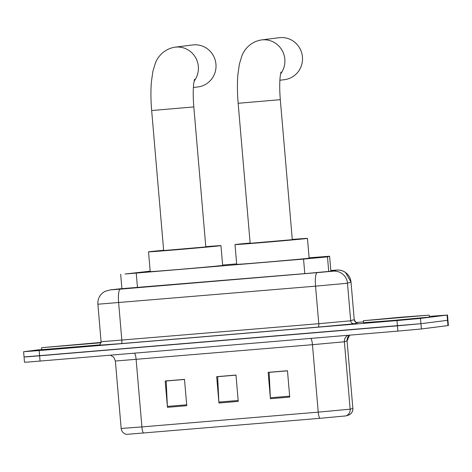 <?xml version="1.0" encoding="UTF-8"?>
<svg xmlns="http://www.w3.org/2000/svg" width="472" height="472" viewBox="0 0 472 472"><rect width="100%" height="100%" fill="white"/><g stroke="black" fill="none" stroke-linecap="round" stroke-linejoin="round"><path stroke-width="0.71" d="M150.173 271.17L125.056 274.014L303.543 259.093L327.479 256.88L329.598 256.219L309.119 257.8M236.661 263.872L222.619 265.046M121.906 288.663L307.815 273.365L331.751 271.152L334.188 270.391L330.831 270.586M429.308 316.382L447.049 315.072L420.481 318.423L396.981 320.571L39.164 350.56L23.6 351.723L41.707 349.422M356.443 322.488L363.44 321.898M447.497 314.995L447.946 320.264L420.935 323.692L24.503 356.915M24.054 356.991L24.503 362.26L28.881 361.994L397.884 331.108L421.384 328.96L448.4 325.532L447.946 320.264L420.935 323.692L397.43 325.839L28.432 356.726L24.054 356.991L23.6 351.723M289.725 397.076L287.472 370.738L268.161 372.355L270.421 398.692L289.725 397.076M287.477 370.827L269.14 372.367L270.362 397.778A5.286 1.127 85.2 0 0 270.421 398.692M186.759 405.708L184.499 379.364L165.194 380.987L167.454 407.324L186.759 405.708M184.511 379.458L166.168 380.998L167.389 406.41A5.286 1.127 85.2 0 0 167.454 407.324M238.242 401.395L235.982 375.051L216.677 376.668L218.937 403.011L238.242 401.395M235.994 375.146L217.651 376.68L218.872 402.091A5.286 1.127 85.2 0 0 218.937 403.011M345.958 415.903A6.608 6.602 -107.2 0 0 350.159 409.177L352.861 408.339A6.608 6.602 -107.2 0 1 348.649 415.077L345.958 415.903L319.792 418.328L126.449 434.382C123.381 433.585 121.617 431.609 121.156 428.464L141.907 426.912A6.608 1.41 85.2 0 0 143.458 433.107M101.026 342.766L41.56 347.693L101.085 342.418M99.433 344.908L41.731 349.669L41.56 347.693M193.402 87.503L197.998 86.925A21.151 20.668 -97.2 0 0 215.905 63.779A21.151 20.668 -97.2 0 0 193.544 44.864A21.151 20.668 -97.2 0 0 192.706 44.952L175.088 47.176A21.151 20.668 82.8 0 1 175.926 47.088A21.151 20.668 82.8 0 1 195.892 58.156A21.151 20.668 82.8 0 1 194.051 81.237M193.809 106.926L151.66 110.536L163.66 250.543L205.81 246.933L193.809 106.926C193.054 97.368 193.036 89.509 193.756 83.343L194.476 79.278M205.786 246.673A36.356 0.319 175.1 0 1 220.955 245.635A36.356 0.319 175.1 0 1 220.129 245.77A36.356 0.319 175.1 0 1 180.882 249.387A36.356 0.319 175.1 0 1 148.515 251.841A36.356 0.319 175.1 0 1 149.341 251.706A36.356 0.319 175.1 0 1 163.642 250.29M220.955 245.635L222.648 265.388A36.356 0.319 175.1 0 1 221.828 265.529A36.356 0.319 175.1 0 1 182.575 269.14A36.356 0.319 175.1 0 1 150.208 271.601L148.515 251.841M279.896 80.252L284.492 79.674A21.151 20.668 -97.2 0 0 302.399 56.534A21.151 20.668 -97.2 0 0 280.038 37.618A21.151 20.668 -97.2 0 0 279.2 37.701L261.582 39.925A21.151 20.668 82.8 0 1 262.42 39.837A21.151 20.668 82.8 0 1 282.386 50.911A21.151 20.668 82.8 0 1 280.545 73.992M280.303 99.675L238.153 103.291L250.154 243.298L292.304 239.682L280.303 99.675C279.548 90.123 279.53 82.258 280.25 76.098L280.97 72.027M292.28 239.428A36.356 0.319 175.1 0 1 307.449 238.384A36.356 0.319 175.1 0 1 306.623 238.525A36.356 0.319 175.1 0 1 267.376 242.136A36.356 0.319 175.1 0 1 235.009 244.596A36.356 0.319 175.1 0 1 235.835 244.455A36.356 0.319 175.1 0 1 250.136 243.039M307.449 238.384L309.142 258.143A36.356 0.319 175.1 0 1 308.322 258.278A36.356 0.319 175.1 0 1 269.07 261.895A36.356 0.319 175.1 0 1 236.702 264.349L235.009 244.596M428.446 315.202L363.34 320.724L399.772 317.308L428.446 315.202M429.195 315.078L429.367 317.054L428.617 317.178L392.934 320.464L363.511 322.695L363.34 320.724M137.482 287.643L136.237 273.117M330.872 271.27L329.586 256.231M328.73 271.494L327.479 256.88M304.788 273.618L303.543 259.093M121.906 288.616L110.218 289.873L120.289 289.147L317.219 272.639L332.884 271.211L336.707 270.072L330.825 270.48L337.917 270.013L340.324 270.255L343.197 271.152L345.539 272.491L351.015 282.108L354.236 319.65C356.572 324.299 357.617 322.116 357.375 322.659L357.151 322.665M336.707 270.072A13.222 13.21 -107.2 0 1 350.997 282.12L346.885 283.3L315.55 286.162L97.875 304.222L101.091 341.757L318.771 323.703L350.106 320.836L354.212 319.656A3.304 3.304 72.8 0 0 357.788 322.671L354.26 323.762L318.352 327.084L121.422 343.587A3.304 0.702 85.2 0 0 121.841 340.206L118.625 302.67A13.222 2.814 -94.8 0 1 120.289 289.147M354.26 323.762A3.304 3.304 72.8 0 1 350.684 320.748L347.469 283.212A13.222 13.21 -107.2 0 0 333.179 271.164M121.422 343.587L98.595 345.244M39.164 350.56L40.067 361.098M396.981 320.571L397.884 331.108M420.481 318.423L421.384 328.96M447.049 315.072L447.952 325.609M317.219 272.639A13.222 2.814 -94.8 0 0 315.55 286.162L318.771 323.703A3.304 0.702 85.2 0 1 318.352 327.084M110.896 289.796A13.222 12.231 -96.1 0 0 110.619 289.82L121.906 288.61M310.812 338.406A6.608 1.41 -94.8 0 1 312.458 344.696L115.374 361.027L121.156 428.464M343.793 341.834L312.458 344.696L318.24 412.133L350.159 409.177L344.377 341.746L343.793 341.834M319.792 418.328A6.608 1.41 -94.8 0 1 318.24 412.133L141.907 426.912L136.125 359.475A6.608 1.41 -94.8 0 0 134.479 353.186M348.655 415.071C351.528 413.791 352.932 411.549 352.861 408.339L347.062 340.914L344.377 341.746A6.608 6.602 72.8 0 1 347.958 335.291M352.861 408.339L347.062 340.914A6.608 6.602 72.8 0 1 349.557 335.155M238.165 400.474L218.872 402.091M186.682 404.793L167.389 406.41M289.649 396.161L270.362 397.778M97.969 342.902L51.011 346.926M419.744 315.933L372.791 319.868L419.744 315.933M121.929 288.905L120.673 274.279M330.89 271.27L329.598 256.219M110.619 289.82L104.926 291.372L102.436 293.059C99.126 296.05 97.604 299.767 97.875 304.222M98.89 345.209L98.512 345.262C98.536 344.725 99.981 346.407 101.091 341.757M351.015 282.108L354.236 319.65M347.085 340.902L349.569 335.155M110.442 355.198L113.722 357.198L115.374 361.027M151.66 110.536C150.769 100.111 150.686 90.482 151.412 81.662L152.893 71.29L155.412 63.065C157.318 57.855 163.247 49.011 175.088 47.176M238.153 103.291C237.268 92.86 237.18 83.231 237.906 74.411L239.387 64.039L241.906 55.82C243.812 50.604 249.741 41.76 261.582 39.925M372.791 319.957L419.755 315.927"/></g></svg>
